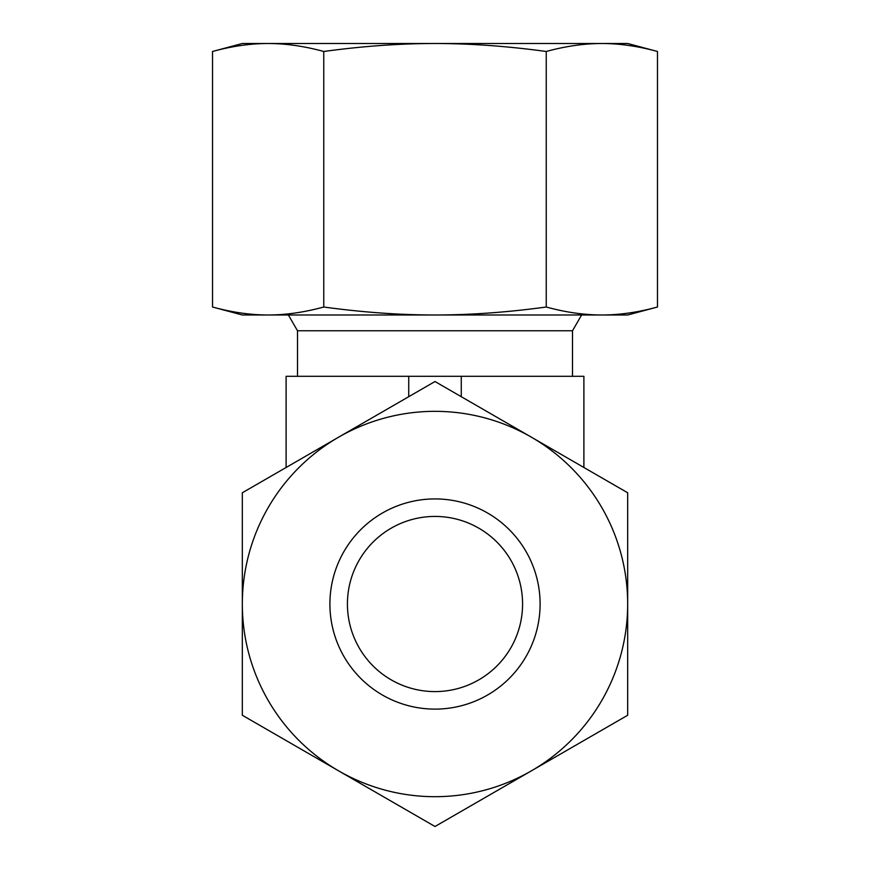 <?xml version="1.0" encoding="UTF-8"?>
<svg xmlns="http://www.w3.org/2000/svg" width="870" height="870" viewBox="0 0 870 870"><rect width="100%" height="100%" fill="white"/><g stroke="black" fill="none" stroke-linecap="round" stroke-linejoin="round"><path stroke-width="1.3" d="M572.504 376.308L572.504 330.763L297.496 330.763L288.394 314.994M435 691.596A87.576 87.576 0 0 1 347.424 604.019A87.576 87.576 0 0 1 435 516.432A87.576 87.576 0 0 1 522.576 604.019A87.576 87.576 0 0 1 435 691.596M583.89 467.494L583.89 376.308L286.11 376.308L286.11 467.494M461.274 396.698L461.274 376.308M408.726 396.698L408.726 376.308M435 498.923A105.096 105.096 0 0 1 540.096 604.019A105.096 105.096 0 0 1 435 709.115A105.096 105.096 0 0 1 329.904 604.019A105.096 105.096 0 0 1 435 498.923M435 796.692A192.672 192.672 0 0 1 338.658 770.874L435 826.5L627.672 715.26L627.672 492.768L435 381.528L338.658 437.153A192.672 192.672 0 0 1 627.672 604.019A192.672 192.672 0 0 1 435 796.692M242.328 715.26L338.658 770.874A192.672 192.672 0 0 1 242.328 604.019L242.328 715.26M242.328 492.768L242.328 604.019A192.672 192.672 0 0 1 338.658 437.153L242.328 492.768M657.481 51.482C638.101 46.175 619.56 43.522 601.866 43.5L242.328 43.5L212.519 51.482C231.898 46.175 250.44 43.522 268.134 43.5C285.828 43.522 304.369 46.175 323.76 51.482C362.529 46.175 399.613 43.522 435 43.5C470.387 43.522 507.471 46.175 546.24 51.482C565.63 46.175 584.172 43.522 601.866 43.5L627.672 43.5L657.481 51.482L657.481 307.012L627.672 314.994L601.866 314.994C584.172 314.983 565.63 312.319 546.24 307.012C507.471 312.319 470.387 314.983 435 314.994C399.613 314.983 362.529 312.319 323.76 307.012C304.369 312.319 285.828 314.983 268.134 314.994L242.328 314.994L212.519 307.012C231.898 312.319 250.44 314.983 268.134 314.994L601.866 314.994C619.56 314.983 638.101 312.319 657.481 307.012M212.519 51.482L212.519 307.012M546.24 51.482L546.24 307.012M323.76 51.482L323.76 307.012M297.496 376.308L297.496 330.763M572.504 330.763L581.606 314.994"/></g></svg>
